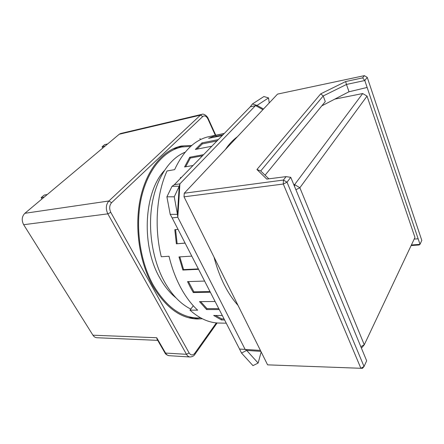 <?xml version="1.0" encoding="UTF-8"?>
<svg xmlns="http://www.w3.org/2000/svg" width="444" height="444" viewBox="0 0 444 444"><rect width="100%" height="100%" fill="white"/><g stroke="black" fill="none" stroke-linecap="round" stroke-linejoin="round"><path stroke-width="0.67" d="M238.017 305.372C232.895 299.728 228.266 292.79 224.126 284.565C219.996 276.307 216.633 267.16 214.025 257.132M190.787 309.079C180.614 304.051 171.778 294.838 164.28 281.435C152.497 259.884 147.697 229.326 152.187 203.419C156.721 177.506 169.841 158.303 185.187 152.187M225.352 149.55C229.043 144.133 233.078 139.843 237.457 136.691M184.027 196.814L283.289 184.038L360.867 368.281L364.036 366.516L362.471 368.348L267.599 364.851L184.027 196.814L184.249 193.229L277.544 94.1L364.363 75.652L362.648 77.867L345.637 81.557L320.712 93.856L256.943 169.508L266.766 179.087L286.075 176.629L283.427 180.042L184.249 193.229M411.116 245.565L419.103 244.977L420.002 244.322L421.8 240.398L367.249 77.378L364.363 75.652M362.471 368.348L267.599 364.851M364.036 366.516L366.655 360.794L290.759 177.323L287.024 182.201L283.289 184.038L283.427 180.042L287.024 182.201L364.036 366.516M411.388 244.999L419.98 244.355M286.075 176.629L290.759 177.323M268.842 178.821L260.695 170.962L256.943 169.508M260.711 170.973L323.21 95.96L320.712 93.856M265.085 175.197L325.291 101.593L323.21 95.96L346.47 84.465L345.637 81.557M346.425 84.449L364.768 80.525L362.648 77.867M364.768 80.525L367.249 77.378M364.813 80.558L420.002 244.322M321.795 105.866L348.862 91.819L367.138 87.446M349.017 91.736L346.47 84.465M361.183 347.563L361.943 347.58L364.274 344.777L414.957 237.44L367.038 96.115L299.866 187.745L294.627 184.599L293.817 184.704M334.776 99.129L362.693 93.534L294.627 184.599L294.566 186.519M361.943 347.58L361.161 347.508M362.693 93.534L367.038 96.115M360.811 346.67L364.274 344.777L299.866 187.745L295.887 189.721M164.219 170.735C143.9 192.535 141.109 245.588 159.64 277.644C164.347 286.152 169.802 292.89 175.996 297.863M172.927 148.879L181.857 146.97L190.742 146.348M200.666 317.898L197.708 317.982C180.836 317.521 166.023 306.565 153.263 285.12C139.827 261.039 134.993 226.135 141.336 197.852C147.708 169.536 164.08 150.466 181.857 146.97M191.786 145.427L181.546 145.976C163.575 149.534 147.008 168.837 140.57 197.497C134.16 226.129 139.066 261.455 152.681 285.808C165.573 307.464 180.542 318.531 197.58 319.014L202.325 318.764M183.361 146.698L178.127 146.847M194.061 318.792L199.234 317.971M197.708 317.982L188.578 317.749M164.807 352.641L164.902 352.802C165.49 354.207 166.922 355.167 169.197 355.694C167.732 355.566 166.517 354.695 165.551 353.074L164.902 352.802L157.065 339.222L156.704 337.734L92.94 335.198C93.978 336.785 95.294 337.629 96.886 337.734L157.72 340.359M215.34 135.287L207.947 119.02L208.169 118.498C207.204 115.862 203.435 113.325 201.87 114.341L120.718 133.483L119.242 134.238L24.864 213.303C21.817 216.489 21.412 220.291 23.665 224.708L92.94 335.198M47.269 194.533L44.256 195.044L41.153 197.63L41.964 198.979M44.167 197.13L41.153 197.63M107.62 143.973L104.64 144.644L102.092 146.77L102.769 148.035M105.078 146.104L102.092 146.77M207.947 119.02C206.371 116.073 204.645 115.235 202.769 116.511L111.577 202.703C109.357 205.356 109.096 208.575 110.789 212.354L189.111 352.952C190.864 355.478 192.752 355.583 194.772 353.274L216.333 322.899M222.327 315.551L213.681 315.462L221.401 319.924L224.603 319.974M215.112 301.504L199.489 301.609L206.565 309.54L219.258 309.579M204.612 281.069L187.529 281.613L190.315 287.251L193.301 292.557L210.356 292.252M226.257 323.188L219.014 323.049C209.124 322.877 199.445 318.57 189.971 310.145L197.663 310.173C191.32 304.312 185.648 296.747 180.647 287.49C175.674 278.177 171.795 267.765 169.014 256.255L161.277 256.754C154.057 227.395 156.521 193.834 167.016 170.968L174.625 169.641C183.122 151.476 194.045 140.593 207.387 136.991L224.309 133.433M209.979 291.519L193.873 291.825L188.439 281.585M262.892 109.662L255.544 105.567L179.914 183.844L174.298 184.715L250.299 106.776L257.059 105.411L252.425 103.974L263.891 96.537L268.542 97.913L257.059 105.411L263.503 109.019M260.412 350.399L239.549 349.056L172.15 217.91L177.805 217.266L245.088 349.328L246.659 350.41L258.131 363.059L261.177 351.942M191.791 256.121L178.999 256.932L182.878 270.046L198.573 269.319M178.044 229.376L174.803 229.692L176.373 243.823L185.109 243.123M181.424 177.406L180.547 177.55L180.197 178.66M203.613 154.651L189.732 157.237L184.582 166.972L193.046 165.49M218.27 139.621L201.92 142.907L195.371 149.445L211.81 146.243M224.17 133.572L215.934 135.276L208.597 138.334L222.255 135.537M200.472 139.621L199.955 138.522M193.312 305.772L189.971 310.145M177.45 214.347L177.805 217.266L179.914 183.844L179.226 186.225L174.259 196.797L177.45 214.347L170.202 214.335L166.9 196.831L172.033 186.291L179.226 186.225L177.45 214.347M224.054 318.903L221.628 318.87L221.401 319.924M221.628 318.87L215.512 315.479M218.77 308.624L206.976 308.602L206.565 309.54M206.976 308.602L200.644 301.604M193.873 291.825L193.301 292.557M198.357 268.903L183.577 269.597L182.878 270.046M183.577 269.597L179.803 256.882M185.081 243.068L176.373 243.823M177.15 243.701L175.58 229.615M180.969 177.872L180.547 177.55M185.648 166.783L190.337 158.042L189.732 157.237M190.337 158.042L202.503 155.788M196.947 149.134L202.37 143.878L201.92 142.907M202.37 143.878L216.961 140.97M213.031 137.429L216.217 136.325L215.934 135.276M216.217 136.325L222.805 134.97M172.033 186.291L174.298 184.715M250.299 106.776L252.425 103.974M269.208 102.958L268.542 97.913M260.894 351.376L246.659 350.41L241.514 353.069L239.549 349.056M172.15 217.91L170.202 214.335M258.131 363.059L252.958 365.634L241.514 353.069M174.259 196.797L166.9 196.831M414.185 239.066L418.148 238.822M23.665 224.708L107.837 213.853L186.474 354.312L165.551 353.074L156.704 337.734M119.242 134.238L200.455 115.124L108.897 200.988L24.864 213.303M189.111 352.952L186.474 354.312C187.435 355.971 188.644 356.865 190.093 356.987L169.197 355.694M111.577 202.703L108.897 200.988C105.894 204.534 105.539 208.824 107.837 213.853L110.789 212.354M201.87 114.341L200.455 115.124L202.769 116.511M190.093 356.987C192.485 356.721 194.05 355.888 194.794 354.49L194.772 353.274M208.214 118.592L215.751 135.204M194.916 354.318L217.127 322.966"/></g></svg>
